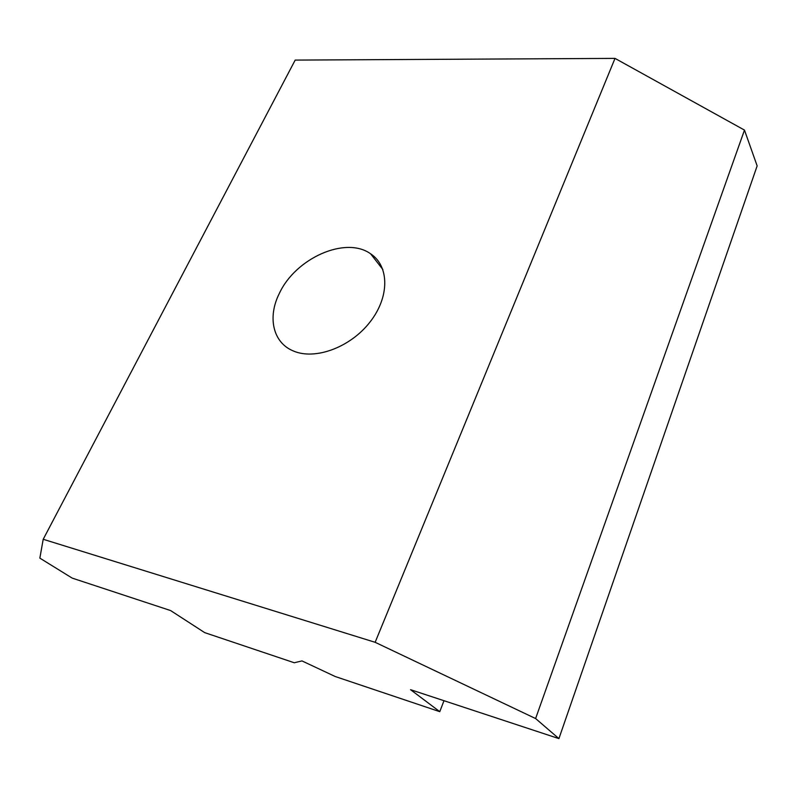 <?xml version="1.0" encoding="UTF-8"?>
<svg xmlns="http://www.w3.org/2000/svg" width="797" height="797" viewBox="0 0 797 797"><rect width="100%" height="100%" fill="white"/><g stroke="black" fill="none" stroke-linecap="round" stroke-linejoin="round"><path stroke-width="1.2" d="M279.329 293.455C295.488 258.248 345.579 235.782 370.585 253.785C389.364 265.989 389.803 296.932 369.947 322.108C350.331 347.412 315.094 360.364 293.465 351.019C272.853 342.76 267.314 317.196 279.329 293.455M294.282 662.755L204.709 632.639L170.598 610.562L72.198 578.114L39.85 558.129L43.207 539.28L375.138 642.302L535.604 718.545L558.916 738.61L410.545 689.684L439.775 711.671L335.248 676.533L301.973 660.912L294.282 662.755M375.138 642.302L615.015 58.39L295.189 60.094L43.207 539.28M615.015 58.39L744.478 130.1L535.604 718.545M744.478 130.1L757.15 165.896L558.916 738.61M443.979 700.712L439.775 711.671M382.859 269.525L370.585 253.785"/></g></svg>
